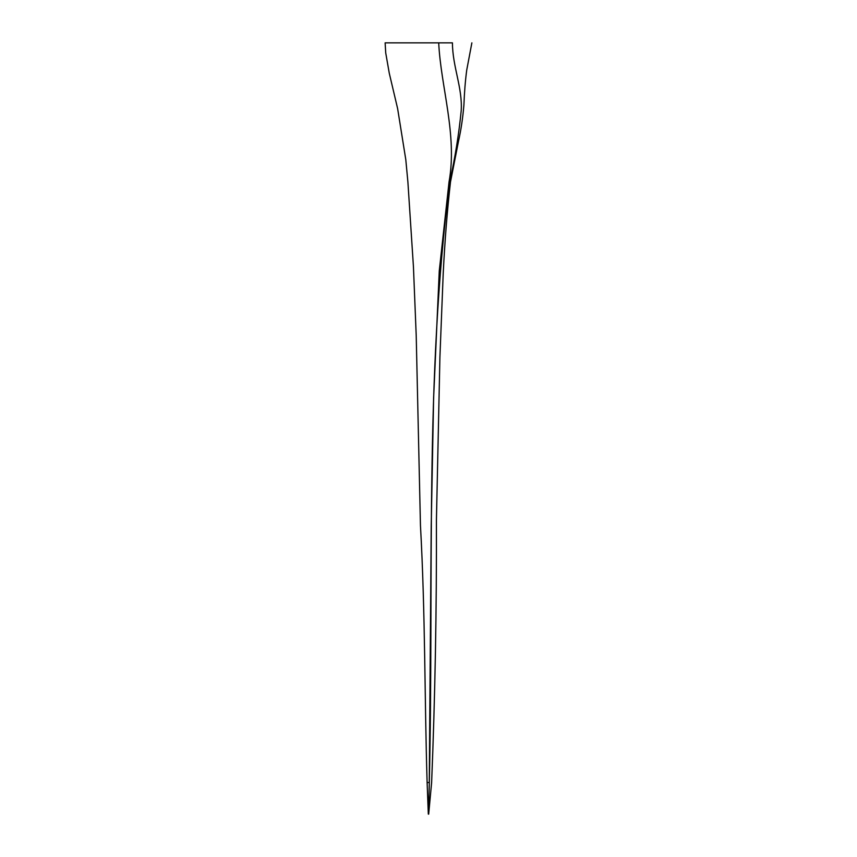 <?xml version="1.0" encoding="UTF-8"?>
<svg xmlns="http://www.w3.org/2000/svg" width="857" height="857" viewBox="0 0 857 857"><rect width="100%" height="100%" fill="white"/><g stroke="black" fill="none" stroke-linecap="round" stroke-linejoin="round"><path stroke-width="1.29" d="M449.764 181.92L449.047 181.92C457.509 134.999 440.766 86.707 438.709 42.85L452.432 42.85C452.55 66.975 462.651 87.735 461.195 110.724C458.977 133.531 455.163 157.26 449.764 181.92C424.536 377.562 433.856 583.156 429.325 782.527L427.118 782.527L428.318 814.075M449.047 181.92L439.266 270.951L433.599 398.323L431.21 526.402L429.271 782.527L427.118 782.527C424.526 697.502 425.361 614.073 420.455 525.427L416.213 335.58L413.438 266.763L407.889 181.92L405.8 159.67L397.616 108.571L389.282 73.274L385.725 52.92L385.125 42.85L438.709 42.85M428.5 814.139L429.325 782.527L428.521 814.15M428.682 814.139L431.628 782.527C435.077 696.88 436.684 609.402 436.427 520.092L439.909 357.294L443.219 273.351C444.826 240.849 447.247 210.372 450.493 181.92L458.516 141.169C461.012 130.039 462.812 118.009 463.905 105.068C464.398 92.16 465.34 80.483 466.733 70.06L471.875 42.85"/></g></svg>
